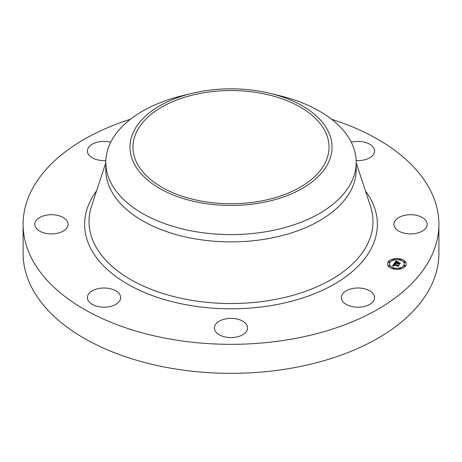 <?xml version="1.0" encoding="UTF-8"?>
<svg xmlns="http://www.w3.org/2000/svg" width="462" height="462" viewBox="0 0 462 462"><rect width="100%" height="100%" fill="white"/><g stroke="black" fill="none" stroke-linecap="round" stroke-linejoin="round"><path stroke-width="0.69" d="M373.92 294.9A16.632 9.604 180 0 1 374.595 297.603A16.632 9.604 180 0 1 360.325 307.109A16.632 9.604 180 0 1 342.001 300.306A16.632 9.604 180 0 1 341.331 297.603A16.632 9.604 180 0 1 355.596 288.097A16.632 9.604 180 0 1 373.92 294.9M331.589 119.26A207.9 120.028 180 0 1 438.9 224.301L438.9 253.315A207.9 120.028 180 0 1 289.53 368.491A207.9 120.028 180 0 1 23.1 253.315L23.1 224.301A207.9 120.028 180 0 1 130.411 119.26M438.9 224.301A207.9 120.028 180 0 1 289.53 339.478A207.9 120.028 180 0 1 23.1 224.301M270.23 93.405L279.625 95.692A125.214 72.291 180 0 1 356.214 162.306L356.214 169.6A125.214 72.291 180 0 1 266.251 238.964A125.214 72.291 180 0 1 105.786 169.6L105.786 162.306A125.214 72.291 180 0 1 110.851 141.955A125.214 72.291 180 0 1 182.375 95.692L191.77 93.405A101.011 58.316 180 0 1 270.23 93.405A101.011 58.316 180 0 1 327.928 163.565A101.011 58.316 180 0 1 202.564 203.101A101.011 58.316 180 0 1 134.072 130.723A101.011 58.316 180 0 1 191.77 93.405M356.214 162.306A125.214 72.291 180 0 1 351.149 182.657A125.214 72.291 180 0 1 266.251 231.676A125.214 72.291 180 0 1 105.786 162.306M203.401 92.833A98.036 56.601 180 0 1 329.036 147.141A98.036 56.601 180 0 1 258.599 201.455A98.036 56.601 180 0 1 132.964 147.141A98.036 56.601 180 0 1 203.401 92.833M105.827 160.551A16.632 9.604 180 0 1 88.08 153.707A16.632 9.604 180 0 1 87.405 151.005A16.632 9.604 180 0 1 110.724 142.209M351.276 142.209A16.632 9.604 180 0 1 353.28 141.788A16.632 9.604 180 0 1 374.595 151.005A16.632 9.604 180 0 1 362.641 160.216A16.632 9.604 180 0 1 356.173 160.551M245.593 332.571A16.632 9.604 180 0 1 226.882 337.272A16.632 9.604 180 0 1 214.368 327.968A16.632 9.604 180 0 1 216.407 323.36A16.632 9.604 180 0 1 235.118 318.659A16.632 9.604 180 0 1 247.632 327.968A16.632 9.604 180 0 1 245.593 332.571M43.474 232.733A16.632 9.604 180 0 1 34.817 224.301A16.632 9.604 180 0 1 59.425 215.875A16.632 9.604 180 0 1 68.081 224.301A16.632 9.604 180 0 1 43.474 232.733M108.72 306.82A16.632 9.604 180 0 1 87.405 297.603A16.632 9.604 180 0 1 99.359 288.392A16.632 9.604 180 0 1 120.669 297.603A16.632 9.604 180 0 1 108.72 306.82M418.526 215.875A16.632 9.604 180 0 1 427.183 224.301A16.632 9.604 180 0 1 402.575 232.733A16.632 9.604 180 0 1 393.919 224.301A16.632 9.604 180 0 1 418.526 215.875M400.462 258.986A9.355 5.4 180 0 1 406.237 263.975A9.355 5.4 180 0 1 393.301 268.965A9.355 5.4 180 0 1 387.526 263.975A9.355 5.4 180 0 1 400.462 258.986M399.705 260.042A7.369 4.256 180 0 1 404.256 263.975A7.369 4.256 180 0 1 394.063 267.902A7.369 4.256 180 0 1 389.512 263.975A7.369 4.256 180 0 1 399.705 260.042M394.34 263.38L395.218 263.941L393.861 264.518L398.533 265.361L397.817 266.36L397.597 265.95L393.838 265.049L393.63 265.535L394.063 265.858L393.526 265.546L393.555 264.98L393.254 265.569L393.861 265.939L392.463 265.973L394.3 263.352L394.935 263.796M394.681 263.323L395.512 263.854L394.681 263.444M394.744 264.021L394.277 264.437L398.077 265.35L399.035 265.171L398.094 266.314L398.845 265.269L394.121 264.483L394.744 264.021M396.067 260.891L396.945 261.515L396.021 261.665L395.281 262.497L397.049 262.918L395.582 262.416L396.621 261.596L395.726 262.381L397.181 262.734L397.418 262.404L397.031 261.902L398.614 262.277L397.366 262.993L399.959 263.288L399.191 264.362L398.954 263.889L397.332 263.496L397.228 263.866L397.054 263.432L396.962 263.918L396.737 263.357L394.444 263.155L396.067 260.891L396.696 261.532M396.5 260.868L397.291 261.446L396.5 261.001M398.908 262.162L397.181 261.815L398.908 262.162M397.817 262.884L400.531 263.086L399.486 264.374L400.34 263.184L397.678 262.913L398.134 262.439L397.817 262.947M389.374 261.821A0.566 0.329 180 0 1 388.94 262.428A0.566 0.329 180 0 1 389.374 261.821M400.3 259.211A0.566 0.329 180 0 1 399.867 259.817A0.566 0.329 180 0 1 400.3 259.211M393.901 259.211A0.566 0.329 180 0 1 393.462 259.817A0.566 0.329 180 0 1 393.901 259.211M404.827 265.517A0.566 0.329 180 0 1 404.394 266.124A0.566 0.329 180 0 1 404.827 265.517M404.827 261.821A0.566 0.329 180 0 1 404.394 262.428A0.566 0.329 180 0 1 404.827 261.821M393.462 268.734A0.566 0.329 180 0 1 393.901 268.133A0.566 0.329 180 0 1 393.462 268.734M388.94 266.124A0.566 0.329 180 0 1 389.374 265.517A0.566 0.329 180 0 1 388.94 266.124M399.867 268.734A0.566 0.329 180 0 1 400.3 268.133A0.566 0.329 180 0 1 399.867 268.734M397.366 262.993L399.826 263.473M397.176 262.093L398.29 262.358M397.141 262.878L397.418 262.404M395.668 262.433L395.882 261.971M395.281 262.497L397.049 263.074L397.141 262.786M394.577 263.121L396.067 261.042M392.573 265.968L394.3 263.507M393.249 265.488L393.485 265.8M393.52 265.535L393.722 265.049M393.861 264.518L398.394 265.552M398.221 266.291L398.845 265.269M397.77 262.936L397.99 262.63M399.618 264.351L400.34 263.184M406.237 264.05A9.355 5.4 0 0 0 400.462 259.136A9.355 5.4 0 0 0 387.526 264.05M389.512 264.05A7.369 4.256 0 0 0 389.512 264.125A7.369 4.256 0 0 0 394.063 268.058A7.369 4.256 0 0 0 404.256 264.125A7.369 4.256 0 0 0 404.25 264.05M388.606 262.202A0.566 0.329 0 0 0 389.709 262.202M399.532 259.592A0.566 0.329 0 0 0 400.635 259.592M393.133 259.592A0.566 0.329 0 0 0 394.23 259.592M404.059 265.898A0.566 0.329 0 0 0 405.162 265.898M404.059 262.202A0.566 0.329 0 0 0 405.162 262.202M393.133 268.509A0.566 0.329 0 0 0 394.23 268.509M388.606 265.898A0.566 0.329 0 0 0 389.709 265.898M399.532 268.509A0.566 0.329 0 0 0 400.635 268.509M356.214 162.797L370.501 206.254A141.99 81.976 180 0 1 270.975 300.208A141.99 81.976 180 0 1 91.499 206.254L105.786 162.797M365.448 190.881A146.379 84.511 180 0 1 272.21 305.394A146.379 84.511 180 0 1 121.419 280.336A146.379 84.511 180 0 1 96.552 190.881"/></g></svg>
